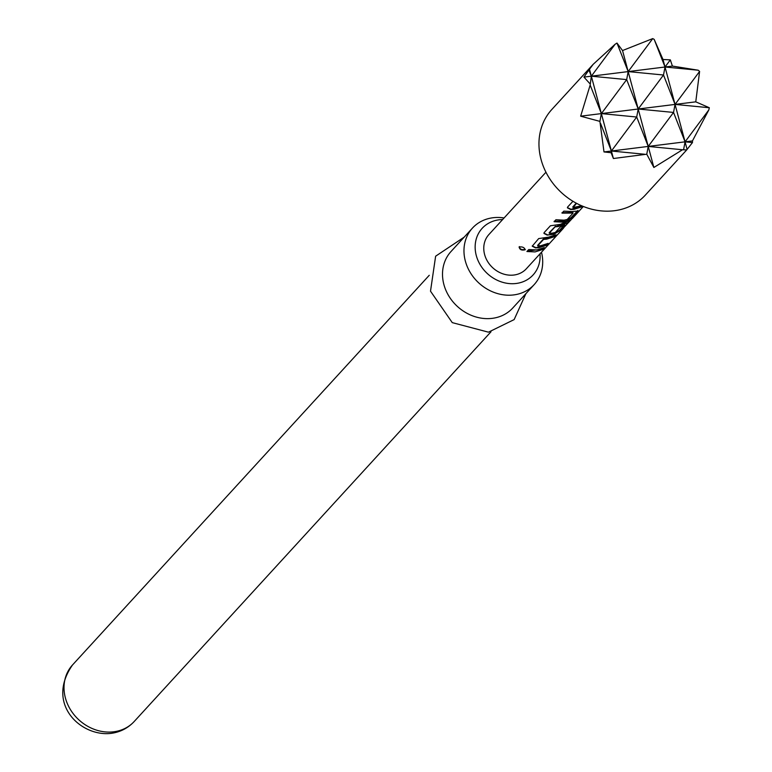 <?xml version="1.0" encoding="UTF-8"?>
<svg xmlns="http://www.w3.org/2000/svg" width="772" height="772" viewBox="0 0 772 772"><rect width="100%" height="100%" fill="white"/><g stroke="black" fill="none" stroke-linecap="round" stroke-linejoin="round"><path stroke-width="1.16" d="M519.16 246.982C522.49 246.577 524.487 247.513 525.134 249.79C521.65 250.61 519.662 249.674 519.16 246.982L519.064 247.127M525.278 249.501L525.221 249.346C521.785 250.176 519.826 249.26 519.373 246.596M502.611 219.576A34.518 29.867 42.5 0 0 499.098 219.808A34.518 29.867 42.5 0 0 476.285 255.551A34.518 29.867 42.5 0 0 516.159 283.478A34.518 29.867 42.5 0 0 540.014 253.814M541.481 252.212A41.842 36.207 -137.5 0 1 534.195 284.588A41.842 36.207 -137.5 0 1 513.669 294.923A41.842 36.207 -137.5 0 1 470.476 272.883A41.842 36.207 -137.5 0 1 472.474 228.078A41.842 36.207 -137.5 0 1 492.999 217.743A41.842 36.207 -137.5 0 1 504.077 217.965M472.474 228.078L451.012 251.518A41.842 36.207 42.5 0 0 449.014 296.323A41.842 36.207 42.5 0 0 492.218 318.353A41.842 36.207 42.5 0 0 512.743 308.028L534.195 284.588M600.548 123.395L611.395 151.023L636.697 117.026L601.369 113.6L599.902 121.378L604.003 151.939L611.077 152.702L613.402 158.521L646.762 154.207L653.874 167.476L682.516 149.749L686.704 149.922L692.474 142.55L692.455 140.909L708.841 109.894L709.323 107.742L695.765 101.836L699.596 71.429L698.206 70.213L672.412 66.083L670.328 59.869L663.003 59.492L654.173 39.372L652.736 38.6L622.541 50.547L616.982 43.058L628.176 71.593L622.541 50.547M686.704 149.922L645.363 195.075A63.391 54.86 -137.5 0 1 614.271 210.737A63.391 54.86 -137.5 0 1 548.815 177.338A63.391 54.86 -137.5 0 1 551.845 109.46L593.186 64.308L588.92 70.02L591.342 76.187L589.335 68.679M576.587 203.335L573.075 207.533L581.683 205.777M582.329 206.056L581.499 206.954L574.04 209.328L570.595 209.501L567.41 207.851L567.565 207.089L572.959 201.28M571.994 211.557L577.774 211.026L571.473 217.916L565.644 221.448L562.325 222.133L554.122 221.709L555.927 219.74L564.129 220.165L567.256 219.441L573.085 213.072L561.997 213.111L563.811 211.142L571.994 211.557M577.996 210.389L571.193 217.492L571.473 217.916M571.328 219.48L561.427 230.124L568.559 222.336L558.281 226.543L555.068 226.852L549.239 233.212L552.212 233.173L555.338 232.449L560.462 226.852L564.921 225.067L559.758 230.712L553.92 234.254L547.174 235.093L543.942 233.405L544.086 232.671L550.397 225.781L560.279 224.362L570.923 219.817L572.226 218.495M568.231 221.95L568.443 222.394L555.522 226.717M548.564 237.158L556.033 234.785L554.228 236.753L546.759 239.127L543.546 239.426L537.717 245.795L540.699 245.757L548.159 243.373L546.354 245.351L538.895 247.725L535.459 247.889L532.226 246.2L538.682 238.577L548.564 237.158M536.849 249.945L544.318 247.58L542.513 249.539L535.054 251.913L526.9 251.508L528.772 249.559L536.849 249.945M545.949 172.233L488.917 234.524A25.36 21.944 42.5 0 0 487.711 261.669A25.36 21.944 42.5 0 0 513.891 275.035A25.36 21.944 42.5 0 0 526.33 268.772L563.463 228.203M572.892 212.618L562.035 212.657M576.25 203.161L572.795 206.935L573.075 207.533M555.454 226.244L549.172 232.739L549.452 233.347M554.807 235.392L553.949 236.328L543.478 238.963L537.65 245.322L537.93 245.93M698.206 70.213L665.02 67L663.003 59.492M709.323 107.742L675.046 104.413L665.02 67L670.328 59.869M654.173 39.372L665.02 67L663.505 75.009L675.046 104.413L673.531 112.432L685.073 141.836L675.046 104.413L699.596 71.429M692.474 142.55L685.073 141.836L708.841 109.894M644.581 154.236L611.395 151.023L601.369 113.6L626.671 79.603L638.203 109.006L628.176 71.593L652.736 38.6M682.516 149.749L648.229 146.429L638.203 109.006L663.505 75.009L628.176 71.593L626.671 79.603L591.342 76.187L615.11 44.245L593.186 64.308M653.874 167.476L648.229 146.429L673.531 112.432L638.203 109.006L601.369 113.6L591.342 76.187L590.165 85.065L601.369 113.6L580.65 116.186L599.902 121.378M590.165 85.065L580.65 116.186M588.92 70.02L583.95 77.103L589.924 83.714M616.982 43.058L615.11 44.245M687.08 149.343L685.073 141.836L683.645 149.363M695.765 101.836L638.203 109.006L636.697 117.026L648.229 146.429L646.762 154.207M613.402 158.521L611.395 151.023L611.077 152.702M692.455 140.909L604.003 151.939M672.412 66.083L583.95 77.103M543.092 248.188L542.513 249.539M542.243 249.124L527.276 251.122M546.943 243.991L546.084 244.927L535.459 247.889M535.401 247.416L532.255 245.95M563.705 225.685L559.478 230.297L553.736 233.791L547.174 235.093M547.116 234.62L543.98 233.154M571.193 217.492L565.644 221.448M565.451 220.995L554.161 221.246M581.856 205.854L570.595 209.501M570.547 209.029L567.439 207.6M134.241 721.463C127.949 728.189 120.171 732.165 110.898 733.4C81.079 736.893 45.162 704.112 72.52 664.962A41.842 36.207 42.5 0 0 70.522 709.757A41.842 36.207 42.5 0 0 113.716 731.798A41.842 36.207 42.5 0 0 134.241 721.463L490.982 331.786M525.915 293.63L514.152 319.589L488.454 332.172L452.267 322.628L430.506 291.179L435.63 256.198L464.194 237.129M583.362 206.471L572.399 218.447M72.52 664.962L429.261 275.286M569.398 220.966L568.395 222.066"/></g></svg>

